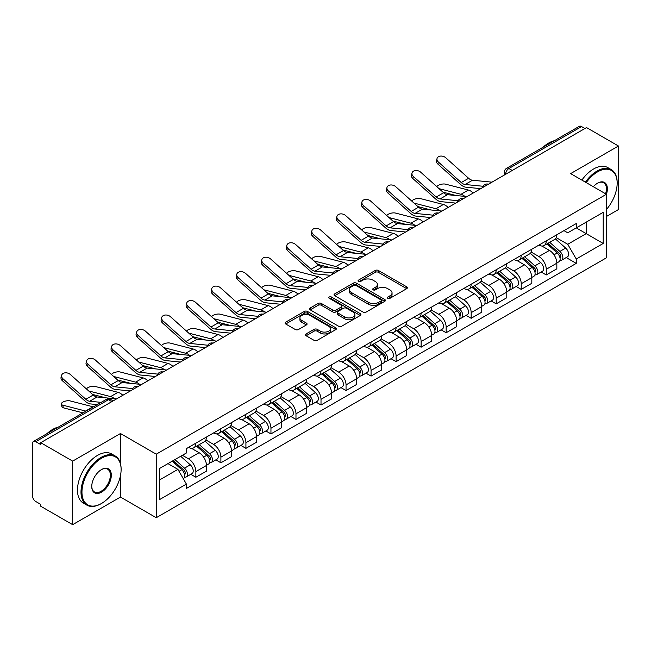 <?xml version="1.0" encoding="UTF-8"?>
<svg xmlns="http://www.w3.org/2000/svg" width="651" height="651" viewBox="0 0 651 651"><rect width="100%" height="100%" fill="white"/><g stroke="black" fill="none" stroke-linecap="round" stroke-linejoin="round"><path stroke-width="0.98" d="M387.793 298.313A1.562 0.903 0 0 0 389.998 298.313L406.729 288.653A2.23 1.286 0 0 0 407.38 287.742A2.23 1.286 0 0 0 406.729 286.839L378.386 270.474A2.23 1.286 0 0 0 375.236 270.474L358.506 280.133A1.562 0.903 0 0 0 358.05 280.768A1.562 0.903 0 0 0 358.506 281.403A1.562 0.903 0 0 0 360.711 281.403L362.876 280.15A7.128 4.118 0 0 1 372.95 280.15L375.31 281.517A7.128 4.118 0 0 1 377.401 284.43A7.128 4.118 0 0 1 375.31 287.335L373.145 288.588A1.562 0.903 0 0 0 372.689 289.223A1.562 0.903 0 0 0 373.145 289.858A1.562 0.903 0 0 0 375.35 289.858L377.515 288.613A7.128 4.118 0 0 1 387.597 288.613L389.957 289.972A7.128 4.118 0 0 1 392.048 292.885A7.128 4.118 0 0 1 389.957 295.79L387.793 297.043A1.562 0.903 0 0 0 387.337 297.678A1.562 0.903 0 0 0 387.793 298.313L387.793 297.043M306.1 333.93A2.23 1.286 0 0 0 305.449 334.842A2.23 1.286 0 0 0 306.1 335.753L314.059 340.343A2.23 1.286 0 0 0 317.208 340.343L335.786 329.609A2.23 1.286 0 0 0 336.437 328.706A2.23 1.286 0 0 0 335.786 327.795L307.443 311.43A2.23 1.286 0 0 0 304.294 311.43L285.708 322.155A2.23 1.286 0 0 0 285.057 323.067A2.23 1.286 0 0 0 285.708 323.978L295.318 329.52A2.23 1.286 0 0 0 298.467 329.52L306.418 324.93A2.23 1.286 0 0 0 307.069 324.019A2.23 1.286 0 0 0 306.418 323.116L301.657 320.365A5.957 3.442 0 0 1 299.908 317.932A5.957 3.442 0 0 1 303.586 314.75A5.957 3.442 0 0 1 310.079 315.499L328.739 326.273A5.957 3.442 0 0 1 330.488 328.706A5.957 3.442 0 0 1 326.81 331.88A5.957 3.442 0 0 1 320.316 331.139L317.208 329.341A2.23 1.286 0 0 0 314.059 329.341L306.1 333.93L306.1 335.753M156.24 454.178L120.468 433.517L72.66 461.12L40.728 442.688L586.527 127.58L618.45 146.011L570.642 173.614L606.415 194.267L156.24 454.178L156.24 517.716L606.415 257.812L606.415 194.267A13.842 7.991 -60 0 0 597.594 183.159L597.594 183.159A13.842 7.991 -60 0 0 593.346 186.723M363.03 312.065A2.23 1.286 0 0 0 366.179 312.065L384.765 301.34A2.23 1.286 0 0 0 385.416 300.428A2.23 1.286 0 0 0 384.765 299.517L356.414 283.152A2.23 1.286 0 0 0 353.265 283.152L334.687 293.886A2.23 1.286 0 0 0 334.028 294.789A2.23 1.286 0 0 0 334.687 295.7L363.03 312.065M329.878 298.654A1.562 0.903 0 0 1 331.457 298.874L331.457 297.019L360.272 313.66A2.23 1.286 0 0 1 360.923 314.563A2.23 1.286 0 0 1 360.272 315.475L341.694 326.2A2.23 1.286 0 0 1 338.544 326.2L310.193 309.835L310.193 308.021A2.23 1.286 0 0 0 309.542 308.932A2.23 1.286 0 0 0 310.193 309.835M310.193 308.021L318.152 303.431A2.23 1.286 0 0 1 321.301 303.431L332.791 310.063A2.23 1.286 0 0 0 335.94 310.063L341.222 307.02A2.23 1.286 0 0 0 341.873 306.108A2.23 1.286 0 0 0 341.222 305.205L329.251 298.288A1.562 0.903 0 0 1 328.796 297.653A1.562 0.903 0 0 1 329.756 296.823A1.562 0.903 0 0 1 331.457 297.019M72.66 461.12L72.66 524.665L40.728 506.234L40.728 504.379L35.756 501.506A4.541 2.62 -120 0 1 32.55 495.948L32.55 443.526A4.541 2.62 -120 0 1 33.486 441.443L106.162 399.486A4.541 2.62 60 0 1 108.432 399.714L35.756 441.671A4.541 2.62 -120 0 0 33.486 441.443M606.415 216.498L618.45 209.557L618.45 146.011M72.66 524.665L120.468 497.063L156.24 517.716M40.728 442.688L40.728 444.543L35.756 441.671M512.247 170.464L508.879 168.519A4.541 2.62 60 0 0 506.608 168.292L579.284 126.335A4.541 2.62 60 0 1 581.546 126.563L508.879 168.519A4.541 2.62 120 0 0 505.664 174.077L505.664 174.265M584.923 128.507L581.546 126.563M546.254 240.862A10.44 6.022 60 0 1 544.098 245.549L554.685 239.43A10.44 6.022 -120 0 0 556.841 234.751M531.224 252.1L538.873 256.51A10.44 6.022 60 0 1 546.254 269.294L556.841 263.183A10.44 6.022 -120 0 0 549.46 250.399L541.884 246.029M556.841 263.183L556.841 268.83L546.254 274.95L541.176 272.012M544.098 245.549A10.44 6.022 60 0 1 538.955 245.077M546.254 269.294L546.254 274.95M521.231 255.314A10.44 6.022 60 0 1 519.067 259.993L529.654 253.882A10.44 6.022 -120 0 0 531.818 249.195M516.153 286.464L521.231 289.394L531.818 283.283L531.818 277.635A10.44 6.022 -120 0 0 524.437 264.851L516.861 260.473M519.067 259.993A10.44 6.022 60 0 1 513.932 259.521M506.201 266.552L513.851 270.962A10.44 6.022 60 0 1 521.231 283.746L521.231 289.394M496.2 269.758A10.44 6.022 60 0 1 494.036 274.445L504.631 268.334A10.44 6.022 -120 0 0 506.787 263.647M491.123 300.917L496.2 303.846L506.787 297.735L506.787 292.079A10.44 6.022 -120 0 0 499.407 279.303L491.83 274.925M494.036 274.445A10.44 6.022 60 0 1 488.901 273.973M481.17 280.996L488.82 285.415A10.44 6.022 60 0 1 496.2 298.199L496.2 303.846M471.169 284.21A10.44 6.022 60 0 1 469.013 288.898L479.6 282.778A10.44 6.022 -120 0 0 481.764 278.099M466.1 315.361L471.169 318.298L481.764 312.179L481.764 306.531A10.44 6.022 -120 0 0 474.384 293.747L466.8 289.378M469.013 288.898A10.44 6.022 60 0 1 463.87 288.426M456.148 295.448L463.797 299.859A10.44 6.022 60 0 1 471.169 312.643L471.169 318.298M446.147 298.663A10.44 6.022 60 0 1 443.982 303.342L454.569 297.23A10.44 6.022 -120 0 0 456.733 292.543M441.069 329.813L446.147 332.742L456.733 326.631L456.733 320.984A10.44 6.022 -120 0 0 449.353 308.2L441.777 303.822M443.982 303.342A10.44 6.022 60 0 1 438.847 302.87M431.117 309.9L438.766 314.311A10.44 6.022 60 0 1 446.147 327.095L446.147 332.742M421.116 313.107A10.44 6.022 60 0 1 418.959 317.794L429.546 311.683A10.44 6.022 -120 0 0 431.703 306.995M416.038 344.265L421.116 347.195L431.703 341.083L431.703 335.428A10.44 6.022 -120 0 0 424.33 322.652L416.746 318.274M418.959 317.794A10.44 6.022 60 0 1 413.816 317.322M406.094 324.344L413.735 328.763A10.44 6.022 60 0 1 421.116 341.547L421.116 347.195M396.093 327.559A10.44 6.022 60 0 1 393.928 332.246L404.515 326.127A10.44 6.022 -120 0 0 406.68 321.448M391.015 358.709L396.093 361.647L406.68 355.527L406.68 349.88A10.44 6.022 -120 0 0 399.299 337.096L391.723 332.726M393.928 332.246A10.44 6.022 60 0 1 388.793 331.774M381.063 338.797L388.712 343.207A10.44 6.022 60 0 1 396.093 355.991L396.093 361.647M371.062 342.011A10.44 6.022 60 0 1 368.897 346.69L379.492 340.579A10.44 6.022 -120 0 0 381.649 335.892M365.984 373.161L371.062 376.091L381.649 369.98L381.649 364.332A10.44 6.022 -120 0 0 374.268 351.548L366.692 347.17M368.897 346.69A10.44 6.022 60 0 1 363.763 346.218M356.032 353.249L363.681 357.659A10.44 6.022 60 0 1 371.062 370.443L371.062 376.091M346.031 356.455A10.44 6.022 60 0 1 343.874 361.142L354.461 355.031A10.44 6.022 -120 0 0 356.626 350.344M340.961 387.614L346.039 390.543L356.626 384.432L356.626 378.776A10.44 6.022 -120 0 0 349.245 366L341.661 361.622M343.874 361.142A10.44 6.022 60 0 1 338.74 360.67M331.009 367.693L338.658 372.112A10.44 6.022 60 0 1 346.039 384.896L346.039 390.543M321.008 370.907A10.44 6.022 60 0 1 318.844 375.594L329.439 369.475A10.44 6.022 -120 0 0 331.595 364.796M315.93 402.058L321.008 404.995L331.595 398.876L331.595 393.228A10.44 6.022 -120 0 0 324.214 380.444L316.638 376.075M318.844 375.594A10.44 6.022 60 0 1 313.709 375.122M305.978 382.145L313.627 386.556A10.44 6.022 60 0 1 321.008 399.34L321.008 404.995M295.977 385.359A10.44 6.022 60 0 1 293.821 390.039L304.408 383.927A10.44 6.022 -120 0 0 306.572 379.24M290.907 416.51L295.977 419.439L306.572 413.328L306.572 407.681A10.44 6.022 -120 0 0 299.191 394.897L291.607 390.519M293.821 390.039A10.44 6.022 60 0 1 288.678 389.567M280.955 396.597L288.596 401.008A10.44 6.022 60 0 1 295.977 413.792L295.977 419.439M270.954 399.804A10.44 6.022 60 0 1 268.79 404.491L279.377 398.379A10.44 6.022 -120 0 0 281.541 393.692M265.877 430.962L270.954 433.892L281.541 427.78L281.541 422.125A10.44 6.022 -120 0 0 274.161 409.349L266.584 404.971M268.79 404.491A10.44 6.022 60 0 1 263.655 404.019M255.924 411.041L263.574 415.46A10.44 6.022 60 0 1 270.954 428.244L270.954 433.892M245.923 414.256A10.44 6.022 60 0 1 243.767 418.943L254.354 412.824A10.44 6.022 -120 0 0 256.51 408.144M240.846 445.406L245.923 448.344L256.51 442.224L256.51 436.577A10.44 6.022 -120 0 0 249.138 423.793L241.554 419.423M243.767 418.943A10.44 6.022 60 0 1 238.624 418.471M230.902 425.494L238.543 429.904A10.44 6.022 60 0 1 245.923 442.688L245.923 448.344M220.901 428.708A10.44 6.022 60 0 1 218.736 433.387L229.323 427.276A10.44 6.022 -120 0 0 231.487 422.589M215.823 459.858L220.901 462.788L231.487 456.677L231.487 451.029A10.44 6.022 -120 0 0 224.107 438.245L216.531 433.867M218.736 433.387A10.44 6.022 60 0 1 213.601 432.915M205.871 439.946L213.52 444.356A10.44 6.022 60 0 1 220.901 457.14L220.901 462.788M195.87 443.152A10.44 6.022 60 0 1 193.705 447.839L204.3 441.728A10.44 6.022 -120 0 0 206.457 437.041M190.792 474.31L195.87 477.24L206.457 471.129L206.457 465.473A10.44 6.022 -120 0 0 199.076 452.697L191.5 448.319M193.705 447.839A10.44 6.022 60 0 1 188.57 447.367M182.394 455.285L188.489 458.809A10.44 6.022 60 0 1 195.87 471.593L195.87 477.24M563.986 230.625L567.753 232.806L603.208 212.332L586.201 222.154L586.201 233.636L567.753 244.288L556.255 237.648M159.454 480.015L177.902 469.363L186.406 484.092L159.454 499.659L159.454 468.533L186.406 452.974L186.406 448.62L576.257 223.537L576.257 227.891L603.208 243.458L576.257 259.017L567.753 244.288M603.208 212.332L603.208 243.458M186.406 484.092L186.406 488.445L576.257 263.37L576.257 259.017M120.468 433.517L120.468 463.553M120.468 475.661L120.468 497.063M177.902 469.363L167.958 463.626M566.207 257.568L576.257 263.37M388.419 298.532L389.957 297.645A7.128 4.118 0 0 0 392.048 294.732L392.048 292.885M377.401 284.43L377.401 286.277A7.128 4.118 0 0 1 375.31 289.19L373.772 290.077M406.696 288.67L378.386 272.321A2.23 1.286 0 0 0 375.236 272.321L359.124 281.623M384.733 301.356L356.414 285.008A2.23 1.286 0 0 0 353.265 285.008L334.712 295.717L334.687 293.886M380.827 301.063A1.562 0.903 0 0 0 381.283 300.428A1.562 0.903 0 0 0 380.827 299.794L355.942 285.423A1.562 0.903 0 0 0 353.737 285.423L351.459 286.749A7.128 4.118 0 0 0 349.367 289.654A7.128 4.118 0 0 0 351.459 292.568L368.466 302.381A7.128 4.118 0 0 0 378.54 302.381L380.827 301.063L380.827 302.918A1.562 0.903 0 0 0 381.283 302.284L381.283 300.428M349.367 289.654L349.367 291.51A7.128 4.118 0 0 0 351.459 294.415L351.459 292.568M380.827 302.918L378.54 304.237A7.128 4.118 0 0 1 368.466 304.237L351.459 294.415M310.226 309.852L318.152 305.278L318.152 303.431M341.873 306.108L341.873 307.964A2.23 1.286 0 0 1 341.222 308.875L335.94 311.919A2.23 1.286 0 0 1 332.791 311.919L321.301 305.278A2.23 1.286 0 0 0 318.152 305.278M331.457 298.874L360.247 315.491M344.721 316.956A5.957 3.442 0 0 0 351.214 317.696A5.957 3.442 0 0 0 354.893 314.523A5.957 3.442 0 0 0 353.151 312.089L346.576 308.289A2.23 1.286 0 0 0 343.427 308.289L338.146 311.341A2.23 1.286 0 0 0 337.495 312.244A2.23 1.286 0 0 0 338.146 313.155L344.721 316.956L344.721 318.803A5.957 3.442 0 0 0 351.214 319.551A5.957 3.442 0 0 0 354.893 316.37L354.893 314.523M337.495 312.244L337.495 314.099A2.23 1.286 0 0 0 338.146 315.011L338.146 313.155M344.721 318.803L338.146 315.011M330.488 328.706L330.488 330.553A5.957 3.442 0 0 1 326.81 333.735A5.957 3.442 0 0 1 320.316 332.986L317.208 331.196A2.23 1.286 0 0 0 314.059 331.196L306.133 335.77M299.908 317.932L299.908 319.779A5.957 3.442 0 0 0 301.657 322.212L301.657 320.365M306.385 324.947L301.657 322.212M335.753 329.634L307.443 313.286A2.23 1.286 0 0 0 304.294 313.286L285.74 323.995M473.204 193.005A11.344 6.551 -120 0 0 468.386 190.035L445.528 184.16A5.216 2.099 -11.9 0 0 440.475 184.469A5.216 2.099 -11.9 0 0 436.845 186.682M546.978 243.881L557.175 252.979A5.672 3.271 60 0 1 558.957 261.751L556.841 262.971M547.247 244.117L552.048 246.892M548.012 243.287L559.355 253.41A2.726 1.571 60 0 1 560.21 257.625A2.726 1.571 60 0 1 559.966 257.723M549.704 242.302L559.901 251.408A5.672 3.271 60 0 1 561.683 260.172A5.672 3.271 60 0 1 559.974 260.359M555.393 238.893L565.678 248.072A5.672 3.271 60 0 1 567.46 256.844L561.683 260.172M456.131 195.544L442.949 192.151M464.863 196.399A11.344 6.551 -120 0 0 461.006 194.299L439.043 188.652M491.993 182.158L472.488 180.237A8.398 4.85 60 0 1 468.622 178.284L445.764 157.77A5.216 3.711 15.6 0 0 440.629 156.085A5.216 3.711 15.6 0 0 437.049 158.494A5.216 3.711 15.6 0 0 438.383 162.034L437.83 164.028A5.216 3.711 -164.4 0 1 436.495 160.496L437.049 158.494M483.115 186.267L465.107 184.502A8.398 4.85 60 0 1 461.242 182.549L438.383 162.034M480.755 188.644L465.904 187.187A11.344 6.551 60 0 1 460.688 184.542L437.83 164.028M448.173 207.457A11.344 6.551 -120 0 0 443.364 204.487L420.505 198.604A5.216 2.099 -11.9 0 0 415.452 198.913A5.216 2.099 -11.9 0 0 411.823 201.126M521.956 258.333L532.152 267.431A5.672 3.271 60 0 1 533.934 276.203L531.818 277.424M522.224 258.569L527.025 261.344M522.981 257.739L534.325 267.862A2.726 1.571 60 0 1 535.187 272.069A2.726 1.571 60 0 1 534.935 272.167M524.682 256.754L534.878 265.852A5.672 3.271 60 0 1 536.66 274.624A5.672 3.271 60 0 1 534.943 274.812M530.362 253.337L540.655 262.524A5.672 3.271 60 0 1 542.429 271.288L536.66 274.624M431.108 209.988L417.918 206.603M439.84 210.851A11.344 6.551 -120 0 0 435.983 208.743L414.02 203.096M423.15 221.901A11.344 6.551 -120 0 0 418.333 218.931L395.474 213.056A5.216 2.099 -11.9 0 0 390.421 213.365A5.216 2.099 -11.9 0 0 386.792 215.579M496.925 272.777L507.121 281.875A5.672 3.271 60 0 1 508.903 290.647L506.787 291.868M497.193 273.021L501.994 275.788M497.95 272.183L509.302 282.314A2.726 1.571 60 0 1 510.156 286.521A2.726 1.571 60 0 1 509.904 286.619M499.651 271.207L509.847 280.304A5.672 3.271 60 0 1 511.629 289.077A5.672 3.271 60 0 1 509.92 289.256M505.339 267.789L515.625 276.968A5.672 3.271 60 0 1 517.407 285.74L511.629 289.077M406.078 224.44L392.895 221.047M414.809 225.295A11.344 6.551 -120 0 0 410.952 223.195L388.989 217.548M466.97 196.602L447.457 194.69A8.398 4.85 60 0 1 443.6 192.737L420.741 172.222A5.216 3.711 15.6 0 0 415.607 170.538A5.216 3.711 15.6 0 0 412.026 172.946A5.216 3.711 15.6 0 0 413.361 176.478L412.799 178.48A5.216 3.711 -164.4 0 1 411.465 174.948L412.026 172.946M458.092 200.72L440.076 198.954A8.398 4.85 60 0 1 436.219 196.993L413.361 176.478M455.724 203.096L440.873 201.639A11.344 6.551 60 0 1 435.657 198.994L412.799 178.48M441.939 211.054L422.434 209.142A8.398 4.85 60 0 1 418.569 207.181L395.71 186.666A5.216 3.711 15.6 0 0 390.576 184.982A5.216 3.711 15.6 0 0 386.995 187.398A5.216 3.711 15.6 0 0 388.33 190.93L387.776 192.924A5.216 3.711 -164.4 0 1 386.434 189.392L386.995 187.398M433.061 215.172L415.053 213.398A8.398 4.85 60 0 1 411.188 211.445L388.33 190.93M430.702 217.548L415.851 216.083A11.344 6.551 60 0 1 410.635 213.447L387.776 192.924M606.415 209.532A27.684 15.982 120 0 0 617.164 183.159A27.684 15.982 120 0 0 597.594 171.856A27.684 15.982 120 0 0 586.234 182.614M585.404 182.134A28.359 16.373 -60 0 1 597.113 171.018A28.359 16.373 -60 0 1 611.289 169.618A28.359 16.373 -60 0 1 617.164 182.597A28.359 16.373 -60 0 1 617.164 182.882M605.568 193.778A13.158 7.6 120 0 0 603.689 182.785A13.158 7.6 120 0 0 597.349 183.297M542.926 147.321A28.359 16.373 -60 0 1 548.663 143.049A28.359 16.373 -60 0 1 554.392 140.706M581.872 180.099A28.359 16.373 -60 0 1 593.582 168.983A28.359 16.373 -60 0 1 607.765 167.576L611.289 169.618M101.051 503.728L101.54 503.451A27.684 15.982 120 0 0 121.11 469.55A27.684 15.982 120 0 0 101.54 458.247A27.684 15.982 120 0 0 81.961 492.156A27.684 15.982 120 0 0 101.54 503.451L101.051 503.728A28.359 16.373 -60 0 1 86.876 505.135A28.359 16.373 -60 0 1 82.531 482.407A28.359 16.373 -60 0 1 101.051 457.417A28.359 16.373 -60 0 1 115.235 456.009A28.359 16.373 -60 0 1 121.11 468.997A28.359 16.373 -60 0 1 121.11 469.273M101.54 469.55L101.54 469.55A13.842 7.991 -60 0 1 111.321 475.206A13.842 7.991 -60 0 1 101.54 492.156A13.842 7.991 -60 0 1 91.75 486.5A13.842 7.991 -60 0 1 101.54 469.55L101.54 469.55M91.75 486.216A13.158 7.6 120 0 0 94.476 491.969A13.158 7.6 120 0 0 101.051 491.318A13.158 7.6 120 0 0 109.653 479.722A13.158 7.6 120 0 0 107.635 469.176A13.158 7.6 120 0 0 101.296 469.697M46.872 433.721A28.359 16.373 -60 0 1 52.601 429.448A28.359 16.373 -60 0 1 58.338 427.105M86.876 505.135L83.344 503.101A28.359 16.373 -60 0 1 78.999 480.373A28.359 16.373 -60 0 1 97.528 455.383A28.359 16.373 -60 0 1 111.703 453.975L115.235 456.009M398.119 236.354A11.344 6.551 -120 0 0 393.302 233.383L370.443 227.508A5.216 2.099 -11.9 0 0 365.398 227.817A5.216 2.099 -11.9 0 0 361.769 230.031M471.894 287.229L482.098 296.327A5.672 3.271 60 0 1 483.872 305.099L481.756 306.32M472.17 287.465L476.963 290.24M472.927 286.635L484.271 296.758A2.726 1.571 60 0 1 485.125 300.974A2.726 1.571 60 0 1 484.881 301.071M474.628 285.651L484.824 294.757A5.672 3.271 60 0 1 486.606 303.521A5.672 3.271 60 0 1 484.889 303.708M480.308 282.241L490.602 291.42A5.672 3.271 60 0 1 492.376 300.192L486.606 303.521M381.047 238.893L367.864 235.499M389.778 239.747A11.344 6.551 -120 0 0 385.929 237.648L363.958 232M373.088 250.806A11.344 6.551 -120 0 0 368.279 247.836L345.421 241.952A5.216 2.099 -11.9 0 0 340.367 242.262A5.216 2.099 -11.9 0 0 336.738 244.475M446.871 301.682L457.067 310.779A5.672 3.271 60 0 1 458.849 319.551L456.733 320.772M447.139 301.918L451.94 304.692M447.896 301.087L459.248 311.211A2.726 1.571 60 0 1 460.102 315.418A2.726 1.571 60 0 1 459.85 315.515M449.597 300.103L459.793 309.201A5.672 3.271 60 0 1 461.575 317.973A5.672 3.271 60 0 1 459.858 318.16M455.285 296.685L465.571 305.872A5.672 3.271 60 0 1 467.353 314.636L461.575 317.973M356.024 253.337L342.833 249.951M364.755 254.199A11.344 6.551 -120 0 0 360.898 252.092L338.935 246.444M348.065 265.25A11.344 6.551 -120 0 0 343.248 262.28L320.39 256.404A5.216 2.099 -11.9 0 0 315.344 256.714A5.216 2.099 -11.9 0 0 311.715 258.927M421.84 316.126L432.036 325.223A5.672 3.271 60 0 1 433.818 333.996L431.703 335.216M422.108 316.37L426.91 319.136M422.873 315.532L434.217 325.663A2.726 1.571 60 0 1 435.071 329.87A2.726 1.571 60 0 1 434.827 329.967M424.566 314.555L434.77 323.653A5.672 3.271 60 0 1 436.544 332.425A5.672 3.271 60 0 1 434.835 332.604M430.254 311.137L440.54 320.316A5.672 3.271 60 0 1 442.322 329.089L436.544 332.425M330.993 267.789L317.81 264.396M339.724 268.643A11.344 6.551 -120 0 0 335.867 266.544L313.904 260.896M416.909 225.506L397.403 223.586A8.398 4.85 60 0 1 393.538 221.633L370.688 201.118A5.216 3.711 15.6 0 0 365.553 199.434A5.216 3.711 15.6 0 0 361.964 201.843A5.216 3.711 15.6 0 0 363.307 205.382L362.745 207.376A5.216 3.711 -164.4 0 1 361.411 203.844L361.964 201.843M408.039 229.616L390.022 227.85A8.398 4.85 60 0 1 386.165 225.897L363.307 205.382M405.671 231.992L390.82 230.535A11.344 6.551 60 0 1 385.604 227.891L362.745 207.376M391.886 239.95L372.372 238.038A8.398 4.85 60 0 1 368.515 236.085L345.657 215.571A5.216 3.711 15.6 0 0 340.522 213.886A5.216 3.711 15.6 0 0 336.941 216.295A5.216 3.711 15.6 0 0 338.276 219.826L337.723 221.828A5.216 3.711 -164.4 0 1 336.38 218.297L336.941 216.295M383.008 244.068L364.999 242.302A8.398 4.85 60 0 1 361.134 240.341L338.276 219.826M380.648 246.444L365.797 244.988A11.344 6.551 60 0 1 360.581 242.343L337.723 221.828M366.855 254.403L347.349 252.49A8.398 4.85 60 0 1 343.484 250.529L320.626 230.015A5.216 3.711 15.6 0 0 315.499 228.33A5.216 3.711 15.6 0 0 311.91 230.747A5.216 3.711 15.6 0 0 313.245 234.279L312.692 236.272A5.216 3.711 -164.4 0 1 311.357 232.741L311.91 230.747M357.985 258.52L339.968 256.746A8.398 4.85 60 0 1 336.103 254.793L313.245 234.279M355.617 260.896L340.766 259.432A11.344 6.551 60 0 1 335.55 256.795L312.692 236.272M323.034 279.702A11.344 6.551 -120 0 0 318.225 276.732L295.367 270.857A5.216 2.099 -11.9 0 0 290.313 271.166A5.216 2.099 -11.9 0 0 286.684 273.379M396.817 330.578L407.013 339.676A5.672 3.271 60 0 1 408.795 348.448L406.68 349.668M397.086 330.814L401.887 333.589M397.842 329.984L409.194 340.107A2.726 1.571 60 0 1 410.049 344.322A2.726 1.571 60 0 1 409.796 344.42M399.543 328.999L409.739 338.105A5.672 3.271 60 0 1 411.522 346.869A5.672 3.271 60 0 1 409.805 347.056M405.231 325.59L415.517 334.769A5.672 3.271 60 0 1 417.299 343.541L411.522 346.869M305.97 282.241L292.779 278.848M314.702 283.095A11.344 6.551 -120 0 0 310.844 280.996L288.881 275.349M341.832 268.855L322.318 266.934A8.398 4.85 60 0 1 318.461 264.981L295.603 244.467A5.216 3.711 15.6 0 0 290.468 242.782A5.216 3.711 15.6 0 0 286.888 245.199A5.216 3.711 15.6 0 0 288.222 248.731L287.661 250.725A5.216 3.711 -164.4 0 1 286.326 247.193L286.888 245.199M332.954 272.964L314.938 271.198A8.398 4.85 60 0 1 311.08 269.245L288.222 248.731M330.594 275.34L315.743 273.884A11.344 6.551 60 0 1 310.519 271.239L287.661 250.725M298.012 294.154A11.344 6.551 -120 0 0 293.194 291.184L270.336 285.301A5.216 2.099 -11.9 0 0 265.282 285.61A5.216 2.099 -11.9 0 0 261.653 287.823M371.786 345.03L381.982 354.128A5.672 3.271 60 0 1 383.764 362.9L381.649 364.121M372.055 345.266L376.856 348.041M372.811 344.436L384.163 354.559A2.726 1.571 60 0 1 385.018 358.766A2.726 1.571 60 0 1 384.774 358.864M374.512 343.451L384.708 352.549A5.672 3.271 60 0 1 386.491 361.321A5.672 3.271 60 0 1 384.782 361.508M380.2 340.034L390.486 349.221A5.672 3.271 60 0 1 392.268 357.985L386.491 361.321M280.939 296.685L267.756 293.3M289.671 297.548A11.344 6.551 -120 0 0 285.813 295.44L263.85 289.793M316.801 283.299L297.295 281.387A8.398 4.85 60 0 1 293.43 279.434L270.572 258.919A5.216 3.711 15.6 0 0 265.437 257.235A5.216 3.711 15.6 0 0 261.857 259.643A5.216 3.711 15.6 0 0 263.191 263.175L262.638 265.177A5.216 3.711 -164.4 0 1 261.303 261.645L261.857 259.643M307.923 287.416L289.915 285.651A8.398 4.85 60 0 1 286.049 283.69L263.191 263.175M305.563 289.793L290.712 288.336A11.344 6.551 60 0 1 285.496 285.691L262.638 265.177M272.981 308.598A11.344 6.551 -120 0 0 268.171 305.628L245.313 299.753A5.216 2.099 -11.9 0 0 240.26 300.062A5.216 2.099 -11.9 0 0 236.63 302.276M346.755 359.474L356.96 368.572A5.672 3.271 60 0 1 358.742 377.344L356.618 378.565M347.032 359.718L351.833 362.485M347.789 358.88L359.132 369.011A2.726 1.571 60 0 1 359.987 373.218A2.726 1.571 60 0 1 359.743 373.316M349.489 357.904L359.686 367.001A5.672 3.271 60 0 1 361.468 375.773A5.672 3.271 60 0 1 359.751 375.952M355.169 354.486L365.463 363.665A5.672 3.271 60 0 1 367.237 372.437L361.468 375.773M255.916 311.137L242.725 307.744M264.64 311.992A11.344 6.551 -120 0 0 260.791 309.892L238.819 304.245M291.778 297.751L272.264 295.839A8.398 4.85 60 0 1 268.407 293.878L245.549 273.363A5.216 3.711 15.6 0 0 240.414 271.679A5.216 3.711 15.6 0 0 236.834 274.095A5.216 3.711 15.6 0 0 238.168 277.627L237.607 279.621A5.216 3.711 -164.4 0 1 236.272 276.089L236.834 274.095M282.9 301.869L264.884 300.095A8.398 4.85 60 0 1 261.027 298.142L238.168 277.627M280.532 304.245L265.681 302.78A11.344 6.551 60 0 1 260.465 300.144L237.607 279.621M247.958 323.051A11.344 6.551 -120 0 0 243.14 320.08L220.282 314.205A5.216 2.099 -11.9 0 0 215.229 314.514A5.216 2.099 -11.9 0 0 211.599 316.728M321.732 373.926L331.929 383.024A5.672 3.271 60 0 1 333.711 391.796L331.595 393.017M322.001 374.162L326.802 376.937M322.758 373.332L334.109 383.455A2.726 1.571 60 0 1 334.964 387.67A2.726 1.571 60 0 1 334.712 387.768M324.458 372.348L334.655 381.453A5.672 3.271 60 0 1 336.437 390.218A5.672 3.271 60 0 1 334.728 390.405M330.147 368.938L340.432 378.117A5.672 3.271 60 0 1 342.214 386.889L336.437 390.218M230.885 325.59L217.694 322.196M239.617 326.444A11.344 6.551 -120 0 0 235.76 324.344L213.797 318.697M266.747 312.203L247.242 310.283A8.398 4.85 60 0 1 243.376 308.33L220.518 287.815A5.216 3.711 15.6 0 0 215.383 286.131A5.216 3.711 15.6 0 0 211.803 288.548A5.216 3.711 15.6 0 0 213.137 292.079L212.584 294.073A5.216 3.711 -164.4 0 1 211.241 290.541L211.803 288.548M257.869 316.313L239.861 314.547A8.398 4.85 60 0 1 235.996 312.594L213.137 292.079M255.509 318.689L240.658 317.232A11.344 6.551 60 0 1 235.442 314.588L212.584 294.073M222.927 337.503A11.344 6.551 -120 0 0 218.109 334.533L195.251 328.649A5.216 2.099 -11.9 0 0 190.206 328.958A5.216 2.099 -11.9 0 0 186.577 331.172M296.701 388.378L306.906 397.476A5.672 3.271 60 0 1 308.68 406.248L306.564 407.469M296.978 388.614L301.771 391.389M297.735 387.784L309.079 397.907A2.726 1.571 60 0 1 309.933 402.115A2.726 1.571 60 0 1 309.689 402.212M299.427 386.8L309.632 395.898A5.672 3.271 60 0 1 311.414 404.67A5.672 3.271 60 0 1 309.697 404.857M305.116 383.382L315.401 392.569A5.672 3.271 60 0 1 317.183 401.333L311.414 404.67M205.854 340.034L192.672 336.648M214.586 340.896A11.344 6.551 -120 0 0 210.737 338.789L188.766 333.141M241.716 326.647L222.211 324.735A8.398 4.85 60 0 1 218.345 322.782L195.495 302.267A5.216 3.711 15.6 0 0 190.361 300.583A5.216 3.711 15.6 0 0 186.772 302.992A5.216 3.711 15.6 0 0 188.115 306.523L187.553 308.525A5.216 3.711 -164.4 0 1 186.219 304.993L186.772 302.992M232.846 330.765L214.83 328.999A8.398 4.85 60 0 1 210.973 327.038L188.115 306.523M230.478 333.141L215.627 331.685A11.344 6.551 60 0 1 210.411 329.04L187.553 308.525M197.896 351.947A11.344 6.551 -120 0 0 193.087 348.977L170.228 343.101A5.216 2.099 -11.9 0 0 165.175 343.411A5.216 2.099 -11.9 0 0 161.546 345.624M271.679 402.823L281.875 411.92A5.672 3.271 60 0 1 283.657 420.692L281.541 421.913M271.947 403.067L276.748 405.833M272.704 402.228L284.056 412.36A2.726 1.571 60 0 1 284.91 416.567A2.726 1.571 60 0 1 284.658 416.664M274.405 401.252L284.601 410.35A5.672 3.271 60 0 1 286.383 419.122A5.672 3.271 60 0 1 284.666 419.301M280.093 397.834L290.379 407.013A5.672 3.271 60 0 1 292.161 415.786L286.383 419.122M180.832 354.486L167.641 351.092M189.563 355.34A11.344 6.551 -120 0 0 185.706 353.241L163.743 347.593M216.693 341.1L197.18 339.187A8.398 4.85 60 0 1 193.323 337.226L170.464 316.712A5.216 3.711 15.6 0 0 165.33 315.027A5.216 3.711 15.6 0 0 161.749 317.444A5.216 3.711 15.6 0 0 163.084 320.976L162.53 322.977A5.216 3.711 -164.4 0 1 161.188 319.438L161.749 317.444M207.815 345.217L189.799 343.443A8.398 4.85 60 0 1 185.942 341.49L163.084 320.976M205.456 347.593L190.605 346.129A11.344 6.551 60 0 1 185.38 343.492L162.53 322.977M172.873 366.399A11.344 6.551 -120 0 0 168.056 363.429L145.197 357.554A5.216 2.099 -11.9 0 0 140.152 357.863A5.216 2.099 -11.9 0 0 136.523 360.076M246.648 417.275L256.844 426.372A5.672 3.271 60 0 1 258.626 435.145L256.51 436.365M246.916 417.511L251.717 420.286M247.681 416.681L259.025 426.804A2.726 1.571 60 0 1 259.879 431.019A2.726 1.571 60 0 1 259.635 431.117M249.374 415.696L259.578 424.802A5.672 3.271 60 0 1 261.352 433.566A5.672 3.271 60 0 1 259.643 433.753M255.062 412.286L265.348 421.466A5.672 3.271 60 0 1 267.13 430.238L261.352 433.566M155.801 368.938L142.618 365.545M164.532 369.792A11.344 6.551 -120 0 0 160.675 367.693L138.712 362.046M191.663 355.552L172.157 353.631A8.398 4.85 60 0 1 168.292 351.678L145.433 331.164A5.216 3.711 15.6 0 0 140.299 329.479A5.216 3.711 15.6 0 0 136.718 331.896A5.216 3.711 15.6 0 0 138.053 335.428L137.499 337.421A5.216 3.711 -164.4 0 1 136.165 333.89L136.718 331.896M182.793 359.661L164.776 357.895A8.398 4.85 60 0 1 160.911 355.942L138.053 335.428M180.425 362.037L165.574 360.581A11.344 6.551 60 0 1 160.358 357.936L137.499 337.421M147.842 380.851A11.344 6.551 -120 0 0 143.033 377.881L120.175 371.998A5.216 2.099 -11.9 0 0 115.121 372.307A5.216 2.099 -11.9 0 0 111.492 374.52M221.625 431.727L231.821 440.825A5.672 3.271 60 0 1 233.603 449.597L231.487 450.817M221.893 431.963L226.694 434.738M222.65 431.133L234.002 441.256A2.726 1.571 60 0 1 234.856 445.463A2.726 1.571 60 0 1 234.604 445.561M224.351 430.148L234.547 439.246A5.672 3.271 60 0 1 236.329 448.018A5.672 3.271 60 0 1 234.612 448.205M230.039 426.73L240.325 435.918A5.672 3.271 60 0 1 242.107 444.682L236.329 448.018M130.778 383.382L117.587 379.997M139.509 384.245A11.344 6.551 -120 0 0 135.652 382.137L113.689 376.49M166.64 369.996L147.126 368.084A8.398 4.85 60 0 1 143.269 366.131L120.411 345.616A5.216 3.711 15.6 0 0 115.276 343.931A5.216 3.711 15.6 0 0 111.695 346.34A5.216 3.711 15.6 0 0 113.03 349.872L112.468 351.874A5.216 3.711 -164.4 0 1 111.134 348.342L111.695 346.34M157.762 374.113L139.745 372.348A8.398 4.85 60 0 1 135.888 370.386L113.03 349.872M155.394 376.49L140.551 375.033A11.344 6.551 60 0 1 135.327 372.388L112.468 351.874M122.819 395.295A11.344 6.551 -120 0 0 118.002 392.325L95.144 386.45A5.216 2.099 -11.9 0 0 90.09 386.759A5.216 2.099 -11.9 0 0 86.461 388.972M196.594 446.171L206.79 455.269A5.672 3.271 60 0 1 208.572 464.041L206.457 465.262M196.862 446.415L201.664 449.182M197.619 445.577L208.971 455.708A2.726 1.571 60 0 1 209.825 459.915A2.726 1.571 60 0 1 209.581 460.013M199.32 444.6L209.516 453.698A5.672 3.271 60 0 1 211.298 462.47A5.672 3.271 60 0 1 209.589 462.649M205.008 441.183L215.294 450.362A5.672 3.271 60 0 1 217.076 459.134L211.298 462.47M105.747 397.834L92.564 394.441M114.478 398.689A11.344 6.551 -120 0 0 110.621 396.589L88.658 390.942M141.609 384.448L122.103 382.536A8.398 4.85 60 0 1 118.238 380.575L95.38 360.06A5.216 3.711 15.6 0 0 90.245 358.375A5.216 3.711 15.6 0 0 86.664 360.792A5.216 3.711 15.6 0 0 87.999 364.324L87.446 366.326A5.216 3.711 -164.4 0 1 86.111 362.786L86.664 360.792M132.731 388.566L114.722 386.792A8.398 4.85 60 0 1 110.857 384.839L87.999 364.324M130.371 390.942L115.52 389.477A11.344 6.551 60 0 1 110.304 386.84L87.446 366.326M63.293 407.803A5.216 2.099 168.1 0 1 61.878 406.753L61.324 404.108A5.216 2.099 -11.9 0 0 62.74 405.158L63.293 407.803L82.986 412.864M93.353 406.883A11.344 6.551 -120 0 0 92.979 406.777L70.121 400.902A5.216 2.099 -11.9 0 0 64.311 401.455A5.216 2.099 -11.9 0 0 61.324 404.108M172.189 461.177L181.767 469.721A5.672 3.271 60 0 1 183.549 478.493L183.265 478.656M172.287 461.12L176.641 463.634M173.215 460.582L183.94 470.152A2.726 1.571 60 0 1 184.794 474.367A2.726 1.571 60 0 1 184.55 474.465M174.916 459.606L184.493 468.15A5.672 3.271 60 0 1 186.276 476.914A5.672 3.271 60 0 1 184.559 477.102M180.693 456.27L190.271 464.814A5.672 3.271 60 0 1 192.045 473.586L186.276 476.914M85.973 411.147A11.344 6.551 -120 0 0 85.598 411.041L62.74 405.158M116.586 398.9L97.072 396.98A8.398 4.85 60 0 1 93.215 395.027L70.357 374.512A5.216 3.711 15.6 0 0 65.222 372.828A5.216 3.711 15.6 0 0 61.633 375.245A5.216 3.711 15.6 0 0 62.976 378.776L62.415 380.77A5.216 3.711 -164.4 0 1 61.08 377.238L61.633 375.245M101.174 402.367L89.692 401.244A8.398 4.85 60 0 1 85.834 399.291L62.976 378.776M97.308 404.596L90.489 403.929A11.344 6.551 60 0 1 85.273 401.285L62.415 380.77M505.827 174.167L505.664 174.077A4.541 2.62 0 0 1 504.338 172.222L504.338 175.029M220.901 457.14L231.487 451.029M245.923 442.688L256.51 436.577M270.954 428.244L281.541 422.125M295.977 413.792L306.572 407.681M321.008 399.34L331.595 393.228M346.039 384.896L356.626 378.776M371.062 370.443L381.649 364.332M396.093 355.991L406.68 349.88M421.116 341.547L431.703 335.428M446.147 327.095L456.733 320.984M471.169 312.643L481.764 306.531M496.2 298.199L506.787 292.079M521.231 283.746L531.818 277.635M195.87 471.593L206.457 465.473M188.489 458.809L199.076 452.697M213.52 444.356L224.107 438.245M238.543 429.904L249.138 423.793M263.574 415.46L274.161 409.349M288.596 401.008L299.191 394.897M313.627 386.556L324.214 380.444M338.658 372.112L349.245 366M363.681 357.659L374.268 351.548M388.712 343.207L399.299 337.096M413.735 328.763L424.33 322.652M438.766 314.311L449.353 308.2M463.797 299.859L474.384 293.747M488.82 285.415L499.407 279.303M513.851 270.962L524.437 264.851M538.873 256.51L549.46 250.399M488.055 184.428A4.541 2.62 120 0 0 486.053 185.584M463.032 198.881A4.541 2.62 120 0 0 461.03 200.036M438.001 213.325A4.541 2.62 120 0 0 435.999 214.488M412.978 227.777A4.541 2.62 120 0 0 410.968 228.932M387.947 242.229A4.541 2.62 120 0 0 385.945 243.384M362.916 256.673A4.541 2.62 120 0 0 360.914 257.837M337.893 271.125A4.541 2.62 120 0 0 335.892 272.281M312.862 285.577A4.541 2.62 120 0 0 310.861 286.733M287.84 300.021A4.541 2.62 120 0 0 285.838 301.185M262.809 314.474A4.541 2.62 120 0 0 260.807 315.629M237.786 328.926A4.541 2.62 120 0 0 235.776 330.081M212.755 343.37A4.541 2.62 120 0 0 210.753 344.534M187.724 357.822A4.541 2.62 120 0 0 185.722 358.978M162.701 372.274A4.541 2.62 120 0 0 160.699 373.43M137.67 386.718A4.541 2.62 120 0 0 135.668 387.882M111.801 401.659L108.432 399.714A4.541 2.62 120 0 1 110.703 399.486A4.541 4.541 0 0 0 106.162 399.486M389.957 297.645L389.957 295.79M373.145 289.858L373.145 288.588M375.31 289.19L375.31 287.335M358.506 281.403L358.506 280.133M375.236 272.321L375.236 270.474M378.386 272.321L378.386 270.474M406.729 288.653L406.729 286.839M353.265 285.008L353.265 283.152M356.414 285.008L356.414 283.152M384.765 301.34L384.765 299.517M368.466 304.237L368.466 302.381M378.54 304.237L378.54 302.381M321.301 305.278L321.301 303.431M332.791 311.919L332.791 310.063M335.94 311.919L335.94 310.063M341.222 308.875L341.222 307.02M360.272 315.475L360.272 313.66M314.059 331.196L314.059 329.341M317.208 331.196L317.208 329.341M320.316 332.986L320.316 331.139M306.418 324.93L306.418 323.116M285.708 323.978L285.708 322.155M304.294 313.286L304.294 311.43M307.443 313.286L307.443 311.43M335.786 329.609L335.786 327.795M557.175 252.979L554.001 254.818M560.771 256.372L559.754 256.966M565.678 248.072L559.901 251.408M468.386 190.035L461.006 194.299M465.107 184.502L472.488 180.237M461.242 182.549L468.622 178.284M532.152 267.431L528.97 269.262M535.749 270.824L534.723 271.418M540.655 262.524L534.878 265.852M443.364 204.487L435.983 208.743M507.121 281.875L503.939 283.714M510.718 285.276L509.7 285.862M515.625 276.968L509.847 280.304M418.333 218.931L410.952 223.195M440.076 198.954L447.457 194.69M436.219 196.993L443.6 192.737M415.053 213.398L422.434 209.142M411.188 211.445L418.569 207.181M482.098 296.327L478.916 298.166M485.695 299.72L484.67 300.314M490.602 291.42L484.824 294.757M393.302 233.383L385.929 237.648M457.067 310.779L453.885 312.61M460.664 314.173L459.639 314.767M465.571 305.872L459.793 309.201M368.279 247.836L360.898 252.092M432.036 325.223L428.863 327.062M435.641 328.625L434.616 329.211M440.54 320.316L434.77 323.653M343.248 262.28L335.867 266.544M390.022 227.85L397.403 223.586M386.165 225.897L393.538 221.633M364.999 242.302L372.372 238.038M361.134 240.341L368.515 236.085M339.968 256.746L347.349 252.49M336.103 254.793L343.484 250.529M407.013 339.676L403.832 341.515M410.61 343.069L409.585 343.663M415.517 334.769L409.739 338.105M318.225 276.732L310.844 280.996M314.938 271.198L322.318 266.934M311.08 269.245L318.461 264.981M381.982 354.128L378.809 355.959M385.579 357.521L384.562 358.115M390.486 349.221L384.708 352.549M293.194 291.184L285.813 295.44M289.915 285.651L297.295 281.387M286.049 283.69L293.43 279.434M356.96 368.572L353.778 370.411M360.556 371.973L359.531 372.559M365.463 363.665L359.686 367.001M268.171 305.628L260.791 309.892M264.884 300.095L272.264 295.839M261.027 298.142L268.407 293.878M331.929 383.024L328.747 384.863M335.525 386.417L334.508 387.011M340.432 378.117L334.655 381.453M243.14 320.08L235.76 324.344M239.861 314.547L247.242 310.283M235.996 312.594L243.376 308.33M306.906 397.476L303.724 399.307M310.503 400.87L309.477 401.464M315.401 392.569L309.632 395.898M218.109 334.533L210.737 338.789M214.83 328.999L222.211 324.735M210.973 327.038L218.345 322.782M281.875 411.92L278.693 413.759M285.472 415.322L284.446 415.908M290.379 407.013L284.601 410.35M193.087 348.977L185.706 353.241M189.799 343.443L197.18 339.187M185.942 341.49L193.323 337.226M256.844 426.372L253.67 428.212M260.441 429.766L259.423 430.36M265.348 421.466L259.578 424.802M168.056 363.429L160.675 367.693M164.776 357.895L172.157 353.631M160.911 355.942L168.292 351.678M231.821 440.825L228.639 442.656M235.418 444.218L234.393 444.812M240.325 435.918L234.547 439.246M143.033 377.881L135.652 382.137M139.745 372.348L147.126 368.084M135.888 370.386L143.269 366.131M206.79 455.269L203.617 457.108M210.387 458.67L209.37 459.256M215.294 450.362L209.516 453.698M118.002 392.325L110.621 396.589M114.722 386.792L122.103 382.536M110.857 384.839L118.238 380.575M181.767 469.721L179.025 471.308M185.364 473.114L184.339 473.708M190.271 464.814L184.493 468.15M92.979 406.777L85.598 411.041M89.692 401.244L97.072 396.98M85.834 399.291L93.215 395.027M488.445 184.209A4.541 4.541 0 0 0 482.619 187.569M463.414 198.653A4.541 4.541 0 0 0 457.596 202.013M438.392 213.105A4.541 4.541 0 0 0 432.565 216.466M413.361 227.557A4.541 4.541 0 0 0 407.534 230.918M388.33 242.001A4.541 4.541 0 0 0 382.511 245.362M363.307 256.453A4.541 4.541 0 0 0 357.48 259.814M338.276 270.906A4.541 4.541 0 0 0 332.458 274.266M313.253 285.35A4.541 4.541 0 0 0 307.427 288.71M288.222 299.802A4.541 4.541 0 0 0 282.404 303.163M263.191 314.254A4.541 4.541 0 0 0 257.373 317.615M238.168 328.698A4.541 4.541 0 0 0 232.342 332.059M213.137 343.15A4.541 4.541 0 0 0 207.319 346.511M188.115 357.602A4.541 4.541 0 0 0 182.288 360.963M163.084 372.046A4.541 4.541 0 0 0 157.265 375.407M138.061 386.499A4.541 4.541 0 0 0 132.234 389.859M113.136 400.886L110.703 399.486M506.608 168.292A4.541 4.541 0 0 0 504.338 172.222M617.164 183.159L617.164 182.597M121.11 469.55L121.11 468.997"/></g></svg>
